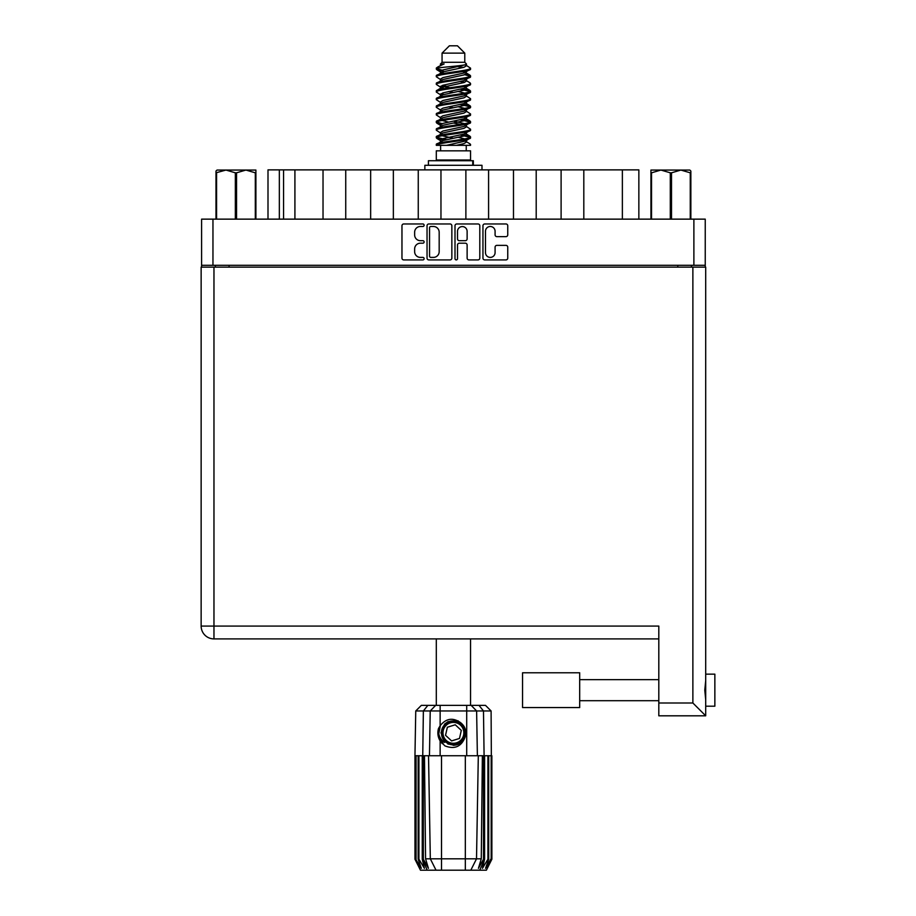 <?xml version="1.0" encoding="UTF-8"?>
<svg xmlns="http://www.w3.org/2000/svg" width="916" height="916" viewBox="0 0 916 916"><rect width="100%" height="100%" fill="white"/><g stroke="black" fill="none" stroke-linecap="round" stroke-linejoin="round"><path stroke-width="1.37" d="M485.469 252.598A4.809 4.809 0 0 0 490.278 257.396A4.809 4.809 0 0 0 495.087 252.598L495.087 247.16A1.798 1.798 0 0 1 496.884 245.362L505.953 245.362A1.798 1.798 0 0 1 507.75 247.16L507.75 258.117A1.798 1.798 0 0 1 505.953 259.915L484.747 259.915A1.798 1.798 0 0 1 482.95 258.117L482.95 225.76A1.798 1.798 0 0 1 484.747 223.962L505.953 223.962A1.798 1.798 0 0 1 507.75 225.76L507.75 234.839A1.798 1.798 0 0 1 505.953 236.637L496.884 236.637A1.798 1.798 0 0 1 495.087 234.839L495.087 231.29A4.809 4.809 0 0 0 490.278 226.481A4.809 4.809 0 0 0 485.469 231.29L485.469 252.598M456.248 259.915A1.26 1.26 0 0 0 457.508 258.656L457.508 244.996A1.798 1.798 0 0 1 459.305 243.198L465.328 243.198A1.798 1.798 0 0 1 467.126 244.996L467.126 258.117A1.798 1.798 0 0 0 468.923 259.915L478.003 259.915A1.798 1.798 0 0 0 479.801 258.117L479.801 225.76A1.798 1.798 0 0 0 478.003 223.962L456.798 223.962A1.798 1.798 0 0 0 455 225.76L455 258.656A1.26 1.26 0 0 0 456.248 259.915M451.851 258.117L451.851 225.76A1.798 1.798 0 0 0 450.054 223.962L428.837 223.962A1.798 1.798 0 0 0 427.039 225.76L427.039 258.117A1.798 1.798 0 0 0 428.837 259.915L450.054 259.915A1.798 1.798 0 0 0 451.851 258.117M705.24 265.296L201.6 265.296L201.6 219.142L705.24 219.142L705.24 267.129M420.387 226.481L422.86 226.481A1.26 1.26 0 0 0 424.119 225.221A1.26 1.26 0 0 0 422.86 223.962L403.761 223.962A1.798 1.798 0 0 0 401.964 225.76L401.964 258.117A1.798 1.798 0 0 0 403.761 259.915L422.86 259.915A1.26 1.26 0 0 0 424.119 258.656A1.26 1.26 0 0 0 422.86 257.396L420.387 257.396A5.748 5.748 0 0 1 414.639 251.648L414.639 248.957A5.748 5.748 0 0 1 420.387 243.198L422.86 243.198A1.26 1.26 0 0 0 424.119 241.939A1.26 1.26 0 0 0 422.86 240.679L420.387 240.679A5.748 5.748 0 0 1 414.639 234.931L414.639 232.229A5.748 5.748 0 0 1 420.387 226.481M201.6 265.296L201.6 267.129M215.34 267.129L215.34 265.296L215.34 267.129M691.5 265.296L691.5 267.129M267.999 219.142L267.999 169.872L345.733 169.872L345.733 219.142M294.918 219.142L294.918 169.872M323.027 219.142L323.027 169.872M370.648 219.142L370.648 169.872L345.733 169.872M393.353 219.142L393.353 169.872L370.648 169.872M418.257 219.142L418.257 169.872L393.353 169.872M440.962 219.142L440.962 169.872L418.257 169.872M465.878 219.142L465.878 169.872L440.962 169.872M488.583 219.142L488.583 169.872L465.878 169.872M513.487 219.142L513.487 169.872L488.583 169.872M536.204 219.142L536.204 169.872L513.487 169.872M561.107 219.142L561.107 169.872L536.204 169.872M583.813 219.142L583.813 169.872L561.107 169.872M622.365 219.142L622.365 169.872L583.813 169.872M622.365 169.872L638.853 169.872L638.853 219.142M430.818 226.481A1.26 1.26 0 0 0 429.558 227.74L429.558 256.148A1.26 1.26 0 0 0 430.818 257.396L433.428 257.396A5.748 5.748 0 0 0 439.176 251.648L439.176 232.229A5.748 5.748 0 0 0 433.428 226.481L430.818 226.481M467.126 231.382A4.809 4.809 0 0 0 462.317 226.573A4.809 4.809 0 0 0 457.508 231.382L457.508 238.881A1.798 1.798 0 0 0 459.305 240.679L465.328 240.679A1.798 1.798 0 0 0 467.126 238.881L467.126 231.382M714.858 674.153L705.698 674.153L714.858 674.153L714.858 706.202L705.698 706.202M705.698 690.172L705.698 715.808L658.81 715.808L658.81 626.075L201.142 626.075L201.142 267.129L705.698 267.129L705.698 690.172M705.698 680.657L704.782 690.172L705.698 699.698M658.81 638.899L213.966 638.899A12.824 12.824 0 0 1 201.142 626.075A12.824 12.824 0 0 0 213.966 638.899L213.966 267.129M691.042 715.808L658.81 715.808M705.698 715.808L692.874 702.996L692.874 267.129M579.691 672.779L522.555 672.779L522.555 707.576L579.691 707.576L579.691 672.779L533.547 672.779M235.343 219.142L235.343 172.803L225.966 170.055L215.981 172.803L215.981 219.142L215.981 171.063L217.035 170.055L245.923 170.055L236.546 172.803L236.546 219.142M235.343 172.803L236.546 172.803M217.035 170.055L215.981 171.063M255.301 219.142L255.301 172.803L245.923 170.055L255.907 170.055L255.907 219.142M255.301 172.803L255.907 172.803M216.588 172.803L216.588 219.142M436.302 638.899L436.302 705.377M470.549 638.899L470.549 705.377M442.062 53.128L464.778 53.128L457.45 45.8L449.39 45.8L442.062 53.128L442.062 62.288L440.424 64.223M464.778 53.128L464.778 62.288L442.062 62.288M462.729 134.434L470.549 136.85C471.603 139.392 435.237 141.934 436.302 144.476L436.302 145.335C436.153 142.816 471.625 140.32 470.549 137.801L465.763 140.961L466.038 139.598M466.416 132.557L466.416 134.469L463.931 135.992L442.909 140.572L436.302 144.476M470.549 136.85L470.549 137.801M436.325 68.047L436.302 69.124L437.94 68.047L436.325 68.047L438.054 66.834L444.1 63.925L440.424 63.925L440.424 65.792M466.038 74.001L470.549 75.799C471.603 78.352 435.237 80.894 436.302 83.436L436.302 84.386C435.237 81.845 471.603 79.303 470.549 76.761L463.931 80.665L442.909 85.245L440.424 86.768L440.424 88.68L442.909 87.157L463.931 82.577L466.416 81.055L465.763 80.276L470.034 82.841L470.549 84.386C471.603 86.928 435.237 89.482 436.302 92.024L436.806 90.478L441.077 87.913M470.034 75.215L465.763 72.65L466.416 73.417L463.931 74.94L442.909 79.52L436.302 83.436M470.549 75.799L470.549 76.761M462.729 88.646L470.549 91.062C471.603 93.604 435.237 96.157 436.302 98.699L436.302 99.649C435.237 97.107 471.603 94.566 470.549 92.024L463.931 95.928L442.909 100.508L440.424 102.031L440.424 103.943L442.909 102.42L463.931 97.84L466.416 96.317L466.416 94.405M470.034 90.478L465.763 87.913L466.416 88.68L463.931 90.203L442.909 94.783L436.302 98.699M470.549 91.062L470.549 92.024M462.729 103.909L470.549 106.325C471.603 108.867 435.237 111.42 436.302 113.962L436.302 114.912C435.237 112.37 471.603 109.828 470.549 107.287L463.931 111.191L442.909 115.771L440.424 117.294L440.802 119.79M466.416 102.031L466.416 103.943L463.931 105.466L442.909 110.046L436.302 113.962M470.549 106.325L470.549 107.287M462.729 119.172L470.549 121.588C471.603 124.129 435.237 126.671 436.302 129.225L436.302 130.175C435.237 127.633 471.603 125.091 470.549 122.538L463.931 126.454L442.909 131.034L440.424 132.557L440.424 134.469M466.416 117.294L466.416 119.206L463.931 120.729L442.909 125.309L436.302 129.225M470.549 121.588L470.549 122.538M436.634 68.654L442.153 70.246M470.206 76.28L464.687 74.688M444.111 71.551L436.302 69.124M442.153 85.497L446.458 86.241M470.206 91.543L460.382 89.218M450.111 87.73L440.802 86.184M441.077 87.547L436.302 84.386M470.206 106.806L460.382 104.481M441.077 102.81L436.302 99.649M470.206 122.068L460.382 119.744M441.077 118.072L436.302 114.912M470.206 137.331L460.382 135.007M441.077 133.335L436.302 130.175M440.607 145.335L440.607 150.831M466.244 145.335L466.244 150.831M470.549 150.831L436.302 150.831L436.302 159.991L470.549 159.991L470.549 150.831M442.794 159.991L442.794 160.724M464.046 159.991L464.046 160.724M436.302 75.799L436.302 76.761C435.237 74.219 471.603 71.666 470.549 69.124L470.549 68.173C471.603 70.715 435.237 73.257 436.302 75.799L442.909 71.895L463.931 67.315L466.416 65.792L465.431 64.83M440.424 81.055L440.424 79.142L442.909 77.62L463.931 73.04L470.549 69.124M436.302 91.062C435.237 88.52 471.603 85.978 470.549 83.436M440.424 96.317L440.424 94.405L442.909 92.882L463.931 88.302L470.549 84.386M436.302 106.325L436.302 107.287C435.237 104.733 471.603 102.191 470.549 99.649L470.549 98.699C471.603 101.241 435.237 103.783 436.302 106.325L441.077 103.164M440.424 111.569L440.424 109.668L442.909 108.145L463.931 103.565L470.549 99.649M436.302 121.588L436.302 122.538C435.237 119.996 471.603 117.454 470.549 114.912L470.549 113.962C471.603 116.504 435.237 119.046 436.302 121.588L442.909 117.683L463.931 113.103L466.416 111.569L466.416 109.668M440.424 126.832L440.424 124.931L442.909 123.397L463.931 118.828L470.549 114.912M436.302 136.85L436.302 137.801C435.237 135.259 471.603 132.717 470.549 130.175L470.549 129.225C471.603 131.767 435.237 134.309 436.302 136.85L442.909 132.934L463.931 128.366L466.416 126.832L466.416 124.931M440.424 142.094L440.424 140.194L442.909 138.66L463.931 134.079L470.549 130.175M470.549 68.173L465.763 65.013M464.687 82.326L460.382 81.581M441.077 79.921L436.302 76.761M470.549 98.699L465.763 95.539M444.111 94.44L440.802 93.821M441.077 95.172L436.302 92.024M470.549 113.962L465.763 110.802M441.077 110.435L436.302 107.287M470.549 129.225L465.763 126.064M442.153 123.66L436.634 122.068M440.802 124.347L436.302 122.538M470.549 144.476L470.549 145.335L469.496 145.335L470.549 144.476L470.034 143.892L465.763 141.327M446.458 139.656L436.634 137.331M444.111 140.228L436.302 137.801M464.778 62.288L466.416 63.925L465.763 64.658L442.909 69.982L440.424 71.517L441.077 72.284L436.806 69.719M466.416 65.792L466.416 63.925C468.259 65.505 444.363 66.845 437.94 68.047M436.314 145.335L469.496 145.335M466.347 65.54L465.133 64.979M458.195 66.788L463.771 67.36M446.642 145.335L465.763 140.961M464.687 138.923L458.412 137.331M464.687 123.66L453.42 121.107M464.687 108.397L458.412 106.806M464.687 93.134L458.412 91.543M444.111 88.646L441.409 87.73M444.111 73.383L441.077 72.284M456.454 145.335L463.931 143.617L466.416 142.094L466.416 140.194M453.42 138.282L442.153 135.74M460.382 124.393L453.42 123.019M448.428 122.068L442.153 120.477M453.42 107.756L448.428 106.806M440.802 104.527L440.424 103.943M453.42 92.493L448.428 91.543M440.802 89.264L440.424 88.68M440.802 74.001L441.077 72.65M470.034 121.004L465.431 118.256M465.763 72.65L462.729 71.551M438.054 66.834L444.1 63.925M466.416 88.68L466.038 86.184M466.416 73.417L466.038 70.921M440.138 705.377L440.138 710.965L415.75 710.965L421.337 705.377L485.503 705.377L491.102 710.965L440.138 710.965L440.138 725.747C446.149 718.281 453.008 717.285 460.737 722.77C465.374 726.617 466.828 731.426 465.088 737.185C462.889 742.326 458.996 745.029 453.42 745.303L444.615 741.651L440.962 732.846L444.615 724.041L448.256 721.51M438.684 737.815L439.359 739.498M423.341 755.734L441.512 755.734L441.512 858.819L481.266 858.819L482.377 755.734L478.312 755.734L476.515 858.819L470.824 870.2L420.455 870.2L414.959 859.208L419.746 868.368L415.681 859.208L421.314 868.368L418.154 859.208L418.921 859.208L424.406 868.368L422.253 859.208L423.341 859.208L423.341 755.734L422.253 755.734L422.253 859.208M465.328 870.2L465.328 755.734L441.512 755.734M465.328 755.734L478.312 755.734M482.377 755.734L484.587 755.734L484.587 859.208L479.721 870.2L470.824 870.2L474.041 863.765M487.919 755.734L487.919 859.208L488.697 859.208L488.697 755.734L484.587 755.734M487.919 859.208L482.446 868.368L484.587 859.208M491.102 710.965L491.881 859.208L487.106 868.368L491.171 859.208L491.171 755.734L491.869 755.734L491.881 859.208L486.385 870.2L479.721 870.2M491.171 755.734L491.171 859.208M490.77 859.208L485.526 868.368L488.697 859.208M422.253 755.734L418.921 755.734L418.921 859.208M418.921 755.734L418.154 755.734L418.154 859.208M418.154 755.734L416.07 755.734L416.07 859.208M416.07 755.734L415.681 859.208M415.75 710.965L414.959 755.734L414.971 859.208L414.959 755.734L415.681 755.734M488.697 755.734L490.77 755.734M465.088 737.185C461.32 746.7 454.599 749.597 444.924 745.876L440.138 740.941L442.222 743.643M440.138 725.747L438.466 728.575C437.298 732.937 437.859 737.059 440.138 740.941L440.138 755.734M424.463 755.734L425.574 858.819L430.325 858.819L428.528 755.734M483.499 755.734L483.499 859.208L484.095 859.208L484.095 755.734L483.476 710.965L479.011 705.377M430.325 858.819L436.027 870.2L430.325 858.819L441.512 858.819L441.512 870.2M425.574 858.819L428.436 868.368L423.341 859.208M483.499 859.208L478.404 868.368L481.266 858.819M437.905 731.804L438.008 734.895M438.02 734.987L440.127 740.918M428.425 165.304L428.425 160.724L473.343 160.724L473.343 165.304M481.988 169.872L481.988 165.304L424.852 165.304L424.852 169.872M441.901 742.487A15.022 15.022 0 0 1 438.466 731.518L440.436 725.312L438.546 734.884L443.23 743.872L438.546 734.884L440.436 725.312M460.508 725.186A10.442 10.442 0 0 0 445.76 725.758A10.442 10.442 0 0 0 446.332 740.506A10.442 10.442 0 0 0 461.08 739.933A10.442 10.442 0 0 0 460.508 725.186M458.149 720.823L447.798 721.762L441.787 730.235C440.951 734.655 442.13 738.445 445.325 741.594L450.809 744.479L447.855 743.987M441.592 734.266L441.798 730.224C446.046 720.686 452.619 718.636 461.515 724.098C469.381 730.625 464.103 744.903 453.889 744.754C446.619 744.33 442.497 740.517 441.512 733.315C440.562 723.136 454.393 716.759 461.515 724.098C466.347 729.525 466.565 735.147 462.168 740.941C455.641 748.807 441.363 743.529 441.512 733.315C441.936 726.045 445.749 721.923 452.962 720.938C463.13 719.987 469.507 733.819 462.168 740.941C456.74 745.773 451.119 745.99 445.325 741.594C437.459 735.067 442.737 720.789 452.962 720.938C463.13 719.987 469.507 733.819 462.168 740.941C456.74 745.773 451.119 745.99 445.325 741.594C437.459 735.067 442.737 720.789 452.962 720.938C460.221 721.361 464.343 725.174 465.328 732.376C464.904 739.647 461.091 743.769 453.889 744.754C443.768 745.693 437.367 731.998 444.592 724.842L441.512 733.315L445.325 741.594L453.889 744.754L462.168 740.941M447.649 743.277L445.325 741.594L453.889 744.754L462.168 740.941L465.328 732.376L461.515 724.098L465.328 732.376L462.168 740.941L453.889 744.754L445.325 741.594L441.512 733.315L445.325 741.594L447.775 743.345M444.558 742.429C440.802 739.773 438.775 736.132 438.466 731.518M459.489 738.456L461.309 730.395L455.252 724.785L447.363 727.235L445.531 735.296L451.599 740.907L459.489 738.456M447.821 743.368L445.325 741.594L441.512 733.315L445.325 741.594L447.821 743.368L445.325 741.594L441.512 733.315L445.325 741.594L447.821 743.368M690.859 171.063L689.805 170.055L690.859 171.063L690.859 219.142M690.252 219.142L690.252 172.803L680.886 170.055L689.805 170.055M690.252 172.803L690.859 172.803M670.294 219.142L670.294 172.803L660.917 170.055L680.886 170.055L671.508 172.803L671.508 219.142M670.294 172.803L671.508 172.803M650.933 219.142L650.933 170.055L660.917 170.055L651.539 172.803L651.539 219.142M650.933 172.803L651.539 172.803M657.161 170.055L660.917 170.055M680.886 170.055L683.05 170.055M212.959 219.142L212.959 265.296M693.881 265.296L693.881 219.142M229.08 265.296L229.08 267.129M677.771 267.129L677.771 265.296M279.346 169.872L279.346 219.142M283.559 219.142L283.559 169.872M658.81 702.996L692.874 702.996M213.966 638.899A12.824 12.824 0 0 1 201.142 626.075M427.131 870.2L422.745 859.208L422.745 755.734L423.375 710.965L427.829 705.377M466.702 755.734L466.702 705.377M429.455 755.734L430.222 710.965L435.65 705.377M471.19 705.377L476.618 710.965L477.385 755.734M472.725 165.304L472.725 160.724M579.691 700.706L658.81 700.706M579.691 679.649L658.81 679.649M466.416 81.055L466.416 79.142M440.424 73.417L440.424 71.517M470.034 136.255L465.763 133.69M470.034 105.741L465.763 103.164M441.077 140.961L436.806 138.396M441.077 125.698L436.806 123.133"/></g></svg>
